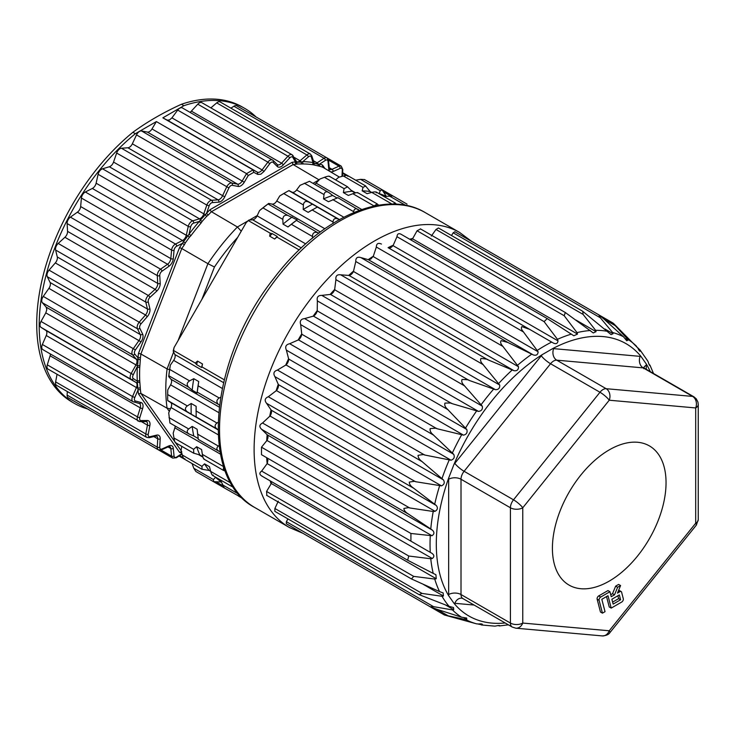 <?xml version="1.0" encoding="UTF-8"?>
<svg xmlns="http://www.w3.org/2000/svg" width="735" height="735" viewBox="0 0 735 735"><rect width="100%" height="100%" fill="white"/><g stroke="black" fill="none" stroke-linecap="round" stroke-linejoin="round"><path stroke-width="1.1" d="M87.52 408.926A170.318 98.334 -60 0 1 74.465 403.414A170.318 98.334 -60 0 1 44.265 282.589A170.318 98.334 -60 0 1 135.35 133.715L156.38 121.578L151.989 128.947A5.237 3.023 -60 0 1 147.377 132.079L141.543 130.959A5.237 3.023 120 0 0 139.494 131.427A5.237 3.023 120 0 0 136.508 134.9L132.346 143.812A5.237 3.023 -60 0 1 127.881 147.781L121.459 148.24A5.237 3.023 120 0 0 116.654 153.036L113.539 162.086A5.237 3.023 -60 0 1 109.34 166.762L102.532 168.793A5.237 3.023 120 0 0 98.104 174.305L96.129 183.208A5.237 3.023 -60 0 1 92.334 188.463L85.343 191.991A5.237 3.023 120 0 0 81.42 198.046L80.648 206.544A5.237 3.023 -60 0 1 77.377 212.204L70.404 217.128A5.237 3.023 120 0 0 67.115 223.55L67.565 231.369A5.237 3.023 -60 0 1 64.91 237.286L58.184 243.45A5.237 3.023 120 0 0 55.621 250.038L57.275 256.947A5.237 3.023 -60 0 1 55.318 262.919L49.043 270.14A5.237 3.023 120 0 0 47.288 276.7L50.099 282.497A5.237 3.023 -60 0 1 48.905 288.35L43.255 296.407A5.237 3.023 120 0 0 42.373 302.737L46.213 307.193L46.819 309.646L45.8 312.88L41.013 321.443A5.237 3.023 120 0 0 41.013 327.351L45.846 330.419A5.237 3.023 -60 0 1 46.25 335.509L42.373 344.485A5.237 3.023 120 0 0 42.832 349.612L133.007 401.677A5.237 3.023 120 0 0 133.43 401.852A1.746 1.406 -74.7 0 0 135.396 400.988A3.491 2.021 -60 0 1 134.799 397.46L137.987 390.083L137.28 381.134A1.746 1.057 177.4 0 1 139.742 381.061A159.33 91.985 -60 0 1 139.742 367.647L140.44 357.991A159.33 91.985 -60 0 1 140.89 353.967L181.766 248.586A159.33 91.985 -60 0 1 184.375 244.746L182.409 243.331L189.07 234.107L190.696 226.793A3.491 2.021 -60 0 1 193.645 223.118L199.24 221.455L206.608 213.233A1.746 0.533 -136.8 0 0 208.317 214.978A159.33 91.985 -60 0 1 211.395 211.744L293.146 164.557A159.33 91.985 -60 0 1 296.187 164.236A1.746 1.323 85 0 1 295.442 161.939L296.361 162.297A1.746 1.562 -111.8 0 0 297.445 163.978L303.481 163.96A159.33 91.985 -60 0 1 313.533 164.851L320.12 166.376A159.33 91.985 -60 0 1 322.757 167.222L322.472 165.017A161.075 92.996 120 0 0 319.642 164.107A1.746 1.415 -73.6 0 0 320.12 166.376M184.375 244.746L185.44 242.734A1.746 0.505 20.6 0 1 183.575 241.999A1.746 1.075 63.3 0 0 182.51 240.52A5.237 3.023 120 0 0 186.295 235.264A1.746 0.68 12.5 0 0 188.087 235.751L189.364 237.295L190.962 235.623L189.07 234.107A161.075 92.996 120 0 1 199.24 221.455L201.023 223.109L202.235 221.281A1.746 0.735 26 0 1 200.462 220.353A1.746 1.222 73.4 0 0 199.516 218.828A5.237 3.023 120 0 0 203.705 214.142L206.82 205.093A5.237 3.023 -60 0 1 211.625 200.297L218.047 199.837A5.237 3.023 120 0 0 222.521 195.877L226.674 186.956A5.237 3.023 -60 0 1 231.709 183.024A1.746 1.396 100.8 0 1 232.26 185.321L238.103 186.433A6.992 4.033 120 0 0 244.25 182.262L248.283 175.49L253.768 172.321L257.764 174.416L260.787 174.223L264.003 171.448L269.791 163.648A3.491 2.021 -60 0 1 273.144 162.398L277.306 166.514A6.992 4.033 120 0 0 283.26 164.916L289.682 157.97A3.491 2.021 -60 0 1 292.888 157.465L295.442 161.939A161.075 92.996 120 0 0 292.117 162.306L293.136 164.566M181.756 248.614L179.579 247.511L138.483 353.425L140.9 353.93M82.458 406.014A5.237 3.023 120 0 0 82.485 406.023L172.651 458.08L176.382 457.767A1.746 0.946 -123.1 0 0 176.666 457.014A3.491 2.021 -60 0 1 174.057 455.994L173.276 448.396A6.992 4.033 120 0 0 168.912 445.879L161.948 449.002A3.491 2.021 -60 0 1 159.752 447.248L160.202 438.914A6.992 4.033 120 0 0 156.656 435.12L149.931 436.728A3.491 2.021 -60 0 1 148.231 434.302L149.885 425.473A6.992 4.033 120 0 0 147.276 420.521L140.991 420.558A3.491 2.021 -60 0 1 139.825 417.535L142.636 408.495A6.992 4.033 120 0 0 141.037 402.532L135.396 400.988M67.308 391.534L67.115 395.099A5.237 3.023 120 0 0 68.199 397.773L158.365 449.829L161.424 449.884A1.746 1.112 -114.2 0 0 161.948 449.002M57.045 374.317L55.621 381.888A5.237 3.023 120 0 0 56.604 385.351L146.77 437.408L149.104 437.711A1.746 1.25 -103.4 0 0 149.931 436.728M50.412 353.985A5.237 3.023 -60 0 1 50.099 355.804L47.288 364.845A5.237 3.023 120 0 0 48.069 369.135L139.769 421.587A1.746 1.351 -90.3 0 0 140.991 420.558M138.483 393.896L140.89 393.418A159.33 91.985 -60 0 1 140.44 389.908A1.746 1.121 -6.5 0 0 137.987 390.083A161.075 92.996 120 0 0 138.483 393.896L179.579 452.365L181.756 451.575M174.856 441.753L140.881 393.418L167.093 408.219A159.008 91.801 120 0 1 167.093 368.896L169.592 369.714M170.465 408.789L167.093 408.228L169.335 411.407M211.441 211.726L237.423 226.986A159.008 91.801 120 0 0 207.922 263.681L214.445 266.998L201.895 299.365M247.98 220.895L237.414 226.996L241.255 231.185M293.155 164.566L319.119 179.91M269.791 163.648L267.871 162.15A5.237 3.023 120 0 1 272.51 159.973A5.237 3.023 120 0 1 272.906 160.267A1.746 1.406 134.7 0 1 273.154 160.46L182.372 107.926A5.237 3.023 120 0 0 179.753 108.183A5.237 3.023 120 0 0 177.705 110.085L171.926 117.857L169.491 119.97L167.194 120.117L162.858 117.839L183.888 105.693A170.318 98.334 -60 0 1 244.783 108.422A170.318 98.334 -60 0 1 256.083 116.966M296.572 161.654L292.061 154.754L201.895 102.698A5.237 3.023 120 0 0 197.788 104.177L191.366 111.123A5.237 3.023 -60 0 1 189.952 112.299M314.222 163.234L311.796 155.912L310.372 154.047L220.206 101.981A5.237 3.023 120 0 0 216.715 102.872L210.871 107.88M342.446 176.253L342.804 169.509L341.215 166.119L236.762 105.812A5.237 3.023 120 0 0 233.905 106.217L230.909 108.164M244.783 108.422L242.311 106.998A170.318 98.334 120 0 0 181.416 104.269L183.888 105.693M135.35 133.715L132.888 132.291A170.318 98.334 120 0 0 41.794 281.165A170.318 98.334 120 0 0 71.993 401.99L74.465 403.414M132.888 132.291C147.156 121.854 163.335 112.51 181.416 104.269M162.858 117.839L253.033 169.895L253.768 172.321M171.926 117.857L262.092 169.923A5.467 3.151 -60 0 1 257.369 172.174L253.033 169.895L246.556 173.635L156.38 121.578M151.989 128.947L242.164 181.012L246.556 173.635L248.283 175.49M167.203 120.108L257.369 172.174L257.764 174.416M177.705 110.085L267.871 162.15L262.092 169.923L264.012 171.43M296.187 164.236L297.445 163.978M296.288 161.342A1.746 1.351 150.3 0 1 296.361 162.297L301.35 162.104A1.746 0.992 -81.8 0 0 301.782 163.813M310.345 154.028A5.237 3.023 120 0 0 306.881 154.929L300.064 160.772A1.746 0.744 49.4 0 1 301.35 162.104L302.811 161.654A1.746 1.36 -89.3 0 0 303.481 163.96M311.796 155.912A1.746 1.25 163.4 0 1 311.364 157.125L312.981 162.564A1.746 1.396 -80.3 0 0 313.533 164.851M216.715 102.872L306.881 154.929A1.746 0.744 49.4 0 1 308.406 156.858L302.811 161.654A161.075 92.996 120 0 1 312.981 162.564L313.726 163.207A1.746 1.635 -92.1 0 0 314.654 164.962M313.781 162.554A1.746 1.25 163.4 0 1 313.726 163.207L318.237 164.254A1.746 1.047 -70.3 0 0 318.577 165.871M326.919 157.86A5.237 3.023 120 0 0 324.071 158.273L317.079 162.83A1.746 0.946 56.9 0 1 318.237 164.254L319.642 164.107L325.385 160.368A3.491 2.021 -60 0 1 328.003 161.388L328.775 168.986A6.992 4.033 120 0 0 333.139 171.503L340.103 168.379A3.491 2.021 -60 0 1 342.299 170.125L341.968 176.382M339.414 177.08L322.775 167.231M211.368 211.781L209.934 209.76A161.075 92.996 120 0 0 206.608 213.233L209.163 205.8A3.491 2.021 -60 0 1 212.369 202.603L218.791 202.143A6.992 4.033 120 0 0 224.745 196.861L228.907 187.939A3.491 2.021 -60 0 1 232.26 185.321M202.235 221.281L206.572 216.439L205.451 214.785L113.539 162.086M206.572 216.439L208.317 214.978M185.44 242.734L189.364 237.295M178.063 340.645L207.913 263.681L181.784 248.559M167.093 368.906L140.89 353.994M140.44 389.908L139.742 381.061M46.213 307.193L136.379 359.25L138.125 359.075L137.987 357.816A1.746 0.873 -174.2 0 1 140.44 357.991M45.8 312.88L137.629 365.855L138.125 359.075L140.045 359.737M136.398 359.259A5.467 3.151 -60 0 1 135.975 364.937L131.179 373.499L133.311 374.685L137.629 365.865L139.613 365.699M41.013 327.351L131.179 379.407A1.746 1.424 -57.6 0 0 133.311 378.617L137.28 381.134A161.075 92.996 120 0 1 137.28 367.583A1.746 0.956 -177.5 0 1 139.742 367.647M41.013 321.443L131.179 373.499A5.237 3.023 120 0 0 131.179 379.407L136.021 382.476A1.746 1.424 -57.6 0 0 137.638 382.264A1.746 1.323 -165.4 0 1 139.595 382.742M45.846 330.419L136.021 382.476A5.237 3.023 -60 0 1 136.425 387.565L138.125 388.319A1.746 0.772 161.6 0 1 140.008 388.006M612.622 602.103L618.622 598.648L617.869 595.763M619.339 594.927L611.878 599.227L613.137 604.087L620.597 599.788L619.339 594.927M618.622 598.648L620.597 599.788M611.235 596.71L614.524 594.808L617.63 587.274L620.588 585.565L617.474 593.108L620 591.647A2.334 1.341 -60 0 1 621.158 591.537A2.334 1.341 -60 0 1 621.589 592.153L623.298 598.759A2.306 1.332 -60 0 1 621.718 602.029L611.208 608.102L608.001 595.727L601.818 599.291L605.024 611.667L602.443 613.155L599.117 600.32A2.306 1.332 -60 0 1 600.697 597.05L609.94 591.712L611.235 596.71M610.721 594.725L612.54 593.669L615.654 586.135L618.613 584.426L620.588 585.565M615.654 586.135L617.63 587.274M612.54 593.669L614.524 594.808M602.443 613.155L600.458 612.016L597.142 599.181A2.306 1.332 -60 0 1 598.713 595.91L607.964 590.572L609.94 591.712M611.208 608.102L609.232 606.954L606.54 596.572M618.631 590.288A2.334 1.341 -60 0 1 619.182 590.398L621.158 591.537M609.232 449.884A80.354 46.397 -60 0 1 649.409 445.906A80.354 46.397 -60 0 1 661.721 510.301A80.354 46.397 -60 0 1 609.232 581.109A80.354 46.397 -60 0 1 569.055 585.088A80.354 46.397 -60 0 1 556.735 520.692A80.354 46.397 -60 0 1 609.232 449.884M698.25 519.654L698.25 404.369A8.737 5.044 0 0 1 695.696 407.943L609.232 400.217L522.769 507.775A8.737 5.044 180 0 1 510.421 507.775L510.421 623.059L461.01 594.532L461.01 479.248L510.421 507.775A8.737 5.044 -60 0 1 513.508 499.818L464.097 471.291L550.561 363.733L599.971 392.26L513.508 499.818A8.737 1.847 -141.2 0 1 522.769 507.775L522.769 623.059L609.232 630.777L695.696 523.219L695.696 407.943A8.737 6.891 -84.9 0 0 692.6 396.413L606.145 388.696L556.735 360.168L643.198 367.886L692.6 396.413A8.737 5.044 -60 0 1 693.904 396.817L644.476 368.281A8.737 5.044 120 0 0 643.198 367.886A8.737 6.891 -84.9 0 1 640.111 356.365L553.648 348.638A17.465 10.088 120 0 0 552.656 348.62L542.283 354.61A17.465 10.088 120 0 0 541.3 355.777L454.836 463.335A8.737 1.847 -141.2 0 0 464.097 471.291A8.737 5.044 120 0 0 461.01 479.248A8.737 5.044 180 0 0 448.662 479.248L448.662 594.532A8.737 5.044 180 0 1 461.01 594.532A8.737 5.044 120 0 0 462.82 598.529L512.231 627.056L515.814 628.186L602.277 635.913C606.219 635.61 608.745 634.535 609.866 632.688L696.321 525.13L698.25 519.654A8.737 5.044 180 0 1 695.696 523.219A8.737 1.847 38.8 0 1 696.321 525.13M454.836 463.335A17.465 10.088 120 0 0 453.899 464.566A157.216 90.772 -60 0 1 542.283 354.61M453.899 464.566L448.708 477.934A17.465 10.088 120 0 0 448.662 479.248M448.662 594.532A17.465 10.088 120 0 0 448.708 595.782A157.216 90.772 -60 0 1 448.708 477.934M448.708 595.782L453.899 603.169A17.465 10.088 120 0 0 454.836 603.316L474.093 605.034M505.156 622.977A157.216 90.772 -60 0 1 453.899 603.169M646.286 369.328L646.286 365.148A17.465 10.088 120 0 0 646.23 363.898A157.216 90.772 -60 0 1 650.273 371.634M646.23 363.898L641.049 356.512A17.465 10.088 120 0 0 640.111 356.365M552.656 348.62A157.216 90.772 -60 0 1 641.049 356.512M648.987 364.248L649.823 365.589M649.565 364.735L650.071 365.424C649.731 365.956 649.078 364.716 648.114 361.712L647.737 360.949M637.612 347.627L640.029 349.989L640.479 350.852L639.781 351.183M640.029 349.989L640.479 350.852C640.001 351.799 639.119 350.852 637.833 348.013L613.459 323.391L615.241 325.651L613.036 323.06L598.768 314.819L604.225 319.293L615.241 325.651L627.589 339.138L628.021 340.176L626.725 340.755L623.455 336.749L604.225 319.293M600.311 317.759L598.731 314.791L454.864 231.727L453.183 232.811L600.311 317.759L612.632 332.514L613.054 333.708L611.079 334.609L582.708 311.291L583.112 314.415L595.598 330.309L596.048 331.65L593.283 332.946L565.334 312.531L564.186 315.719L577.021 332.606L577.508 334.067L573.842 335.785L547.226 318.577L544.102 321.627L557.461 339.322L558.012 340.884C557.635 343.557 556.101 344.283 553.4 343.08L388.098 247.658A161.581 93.29 -60 0 1 393.253 245.196L396.973 236.688L544.102 321.627M409.753 239.206A161.581 93.29 -60 0 1 412.785 238.425L412.464 238.774A5.237 3.023 -60 0 1 411.049 239.95M393.253 245.196L392.959 245.591A5.237 3.023 -60 0 1 388.356 247.787L388.098 247.658M381.456 244.075C378.167 242.587 376.458 243.579 376.338 247.033L523.467 331.972C523.926 332.211 520.003 328.821 521.914 326.588L528.584 329.023M523.467 331.972L538.112 351.762C537.946 354.702 536.375 355.768 533.389 354.959L368.419 259.712L360.821 257.562C357.329 256.561 355.648 257.866 355.786 261.495L353.452 271.463A5.237 3.023 -60 0 1 348.978 275.432L340.728 274.835C337.08 274.33 335.482 275.928 335.923 279.631L334.636 289.737A5.237 3.023 -60 0 1 330.447 294.413L321.801 295.387C318.071 295.36 316.592 297.197 317.373 300.9L317.226 310.859A5.237 3.023 -60 0 1 313.432 316.114L304.612 318.586C300.863 318.999 299.549 321.02 300.698 324.64L301.745 334.195A5.237 3.023 -60 0 1 298.474 339.855L289.682 343.723C285.97 344.55 284.868 346.69 286.393 350.145L288.662 359.02A5.237 3.023 -60 0 1 286.007 364.937L277.453 370.045C273.852 371.23 272.997 373.426 274.899 376.632L278.372 384.598A5.237 3.023 -60 0 1 276.424 390.57L268.312 396.744C264.876 398.223 264.297 400.41 266.566 403.304L271.197 410.148A5.237 3.023 -60 0 1 270.002 416.001L262.533 423.002C259.326 424.701 259.032 426.815 261.642 429.332L267.356 434.89A5.237 3.023 -60 0 1 266.952 440.44L261.495 447.202L410.92 533.472L431.996 535.732L266.952 440.44M368.189 259.675A161.581 93.29 -60 0 1 373.343 256.166L370.853 259.014L368.419 259.721M373.141 256.515L538.112 351.762M353.452 271.463L518.497 366.756L502.915 346.433C503.383 346.644 499.304 343.364 501.132 340.617L507.949 342.501L533.389 354.959M518.497 366.756C518.524 369.769 517.036 371.092 514.031 370.716L348.978 275.432M334.636 289.737L499.69 385.03L483.051 364.578C483.547 364.762 479.321 361.62 480.966 358.432C485.954 358.937 488.251 359.387 487.865 359.783L514.031 370.716M499.69 385.03C499.975 388.108 498.578 389.669 495.491 389.706L330.447 294.413M317.226 310.859L482.27 406.152L464.502 385.838C465.007 386.004 460.643 383.027 462.039 379.481C466.991 379.591 469.298 379.876 468.939 380.335L495.491 389.706M482.27 406.152C482.849 409.23 481.59 410.975 478.485 411.398L313.432 316.114M301.745 334.195L466.789 429.479L447.826 409.588C448.332 409.726 443.839 406.933 444.923 403.12C449.783 402.89 452.053 403.028 451.74 403.533L478.485 411.398M466.789 429.479C467.671 432.483 466.587 434.376 463.519 435.148L298.474 339.855M288.662 359.02L453.706 454.313L433.521 435.092C434.027 435.203 429.433 432.621 430.14 428.643C434.844 428.119 437.068 428.128 436.81 428.67L463.519 435.148M453.706 454.313C454.91 457.17 454.028 459.136 451.051 460.22L286.007 364.937M278.372 384.598L443.425 479.891L422.028 461.58C422.625 461.718 418.233 459.669 418.05 455.369C422.551 454.506 424.729 454.386 424.582 454.993L451.051 460.22M443.425 479.891C444.951 482.537 444.298 484.53 441.469 485.863L276.424 390.57M271.197 410.148L436.25 505.441L413.695 488.242C414.127 488.279 409.248 485.973 409.312 482.114C413.566 481.306 415.606 481.168 415.44 481.682L441.469 485.863M436.25 505.441C438.078 507.812 437.683 509.768 435.046 511.294L270.002 416.001M409.661 507.949L433.227 511.486A161.966 93.51 120 0 0 430.765 528.979L408.77 514.279C409.202 514.307 404.278 512.221 403.855 508.51C407.815 507.628 409.753 507.444 409.661 507.949L262.533 423.002M267.356 434.89L432.4 530.174C434.523 532.232 434.394 534.088 431.996 535.732M261.495 454.68L431.877 553.28L261.495 454.68L261.495 447.202M410.92 533.472L410.92 540.951M431.868 553.28C434.339 555.044 434.477 556.781 432.281 558.499L267.154 463.61A161.581 93.29 -60 0 1 266.704 457.914M266.906 458.034L267.917 460.092L267.319 463.252M432.281 558.499L430.765 558.747A161.966 93.51 120 0 0 433.227 573.41L407.649 560.235L408.77 556.028L261.642 471.089L267.154 463.61M430.765 558.747L408.77 556.028M433.227 573.41L435.901 574.706L436.25 578.739L434.734 579.051L413.695 576.378L266.566 491.439L271.059 483.906A161.581 93.29 -60 0 1 270.214 480.892M271.509 481.636A5.237 3.023 -60 0 1 271.197 483.455L271.059 483.906M434.734 579.051A161.966 93.51 120 0 0 439.567 591.601L411.49 578.959L413.695 576.378M439.567 591.601L443.159 592.961L443.425 596.002L442.038 596.287L422.028 593.421L274.899 508.482L278.289 501.16M442.038 596.287A161.966 93.51 120 0 0 449.103 606.338L419.079 594.624L422.028 593.421M449.103 606.338L453.504 607.533L453.706 609.701L452.457 609.931L433.521 606.641L286.393 521.694L287.918 518.901M436.81 609.269L461.543 617.189L466.642 618.025L466.789 619.43L465.678 619.577A161.966 93.51 120 0 0 476.51 623.822L444.464 615.011L447.826 615.627L436.81 609.269L430.186 606.761L433.521 606.641M300.587 531.947L444.454 615.011L465.678 619.577M476.51 623.822L478.485 624.006C481.563 623.693 482.821 623.987 482.27 624.879L478.035 624.015M482.206 624.116L482.27 624.879L481.296 624.925M494.646 626.128L495.491 626.064C498.541 625.393 499.947 625.338 499.69 625.898L498.119 625.549M499.699 625.604L498.826 625.816M432.4 530.174L430.765 528.979M433.218 511.496L435.046 511.294M451.492 235.522L453.183 232.811M582.717 311.272L438.437 227.979L435.984 229.467L583.112 314.415M431.344 236.064L435.984 229.467M420.585 228.952L417.057 230.772L564.186 315.719M412.785 238.425L417.057 230.772M396.973 236.688C397.313 233.473 398.986 232.848 402.008 234.805L547.198 318.558M373.343 256.166L376.338 247.033M261.642 471.089C259.032 472.982 259.326 474.755 262.533 476.39M266.566 491.439L266.869 495.463M274.899 508.482L274.826 511.339L419.079 594.624M286.393 521.694L286.292 523.697L430.186 606.77M198.726 381.548L197.118 393.004L192.175 390.147A165.072 95.302 -60 0 1 193.783 378.69L198.726 381.548A165.072 95.302 120 0 0 197.118 393.004M220.702 397.231L219.214 397.993C216.476 399.868 216.173 401.981 218.323 404.323L219.563 405.362M192.175 390.147L188.684 387.207C186.46 384.864 186.763 382.751 189.566 380.877L193.783 378.69M169.923 422.919L168.71 412.84L171.007 407.53A5.237 3.023 120 0 0 170.603 402.44L167.745 400.63L167.653 398.6L167.745 389.936L170.603 384.818A5.237 3.023 120 0 0 171.007 379.26L168.71 376.605L170.318 365.139L173.653 360.38A5.237 3.023 120 0 0 174.856 354.527L173.194 351.1A165.072 95.302 -60 0 1 174.066 347.554L246.207 222.613L248.834 220.077L252.638 219.802A5.237 3.023 120 0 0 257.103 215.842L259.565 210.568L268.679 203.448L272.134 204.1A5.237 3.023 120 0 0 276.746 200.977L279.75 195.942L287.284 191.486L289.011 190.595L292.006 192.166A5.237 3.023 120 0 0 296.618 189.97L300.073 185.321L309.407 181.334M196.153 406.336L196.153 417.03L191.21 414.182A165.072 95.302 -60 0 1 191.21 403.487L196.153 406.336A165.072 95.302 120 0 0 196.061 411.738M218.341 422.175L216.963 423.029C214.501 425.014 214.501 426.989 216.963 428.937L218.341 429.764M191.21 414.182L187.324 411.82C184.788 409.882 184.788 407.916 187.324 405.913L191.21 403.487M197.963 438.409L193.783 435.993A165.072 95.302 -60 0 1 192.175 426.392L197.118 429.249L198.331 439.328M219.563 445.171L218.323 446.071C216.173 448.093 216.467 449.857 219.214 451.382L220.702 451.988M218.46 450.996L219.214 451.382M193.783 435.993L188.812 433.88L169.84 422.947M189.566 434.266C186.763 432.768 186.47 431.004 188.684 428.955L192.175 426.392M202.842 456.683L199.828 454.947A165.072 95.302 -60 0 1 196.658 446.724L201.601 449.572L202.364 454.377C202.998 457.795 203.577 459.311 204.119 458.916M223.559 466.165L223.357 470.345L225.268 471.034M199.828 454.947L193.755 453.201L193.599 449.315L196.658 446.724M175.702 442.507C175.15 442.957 174.562 441.441 173.956 437.968L173.194 433.172L174.856 427.825A5.237 3.023 120 0 0 175.169 426.015M210.679 471.319L209.153 470.446A165.072 95.302 -60 0 1 204.523 463.858L209.466 466.707L210.697 471.42C211.689 474.718 212.544 475.931 213.26 475.058M231.323 483.731L231.681 486.432L233.362 487.002M209.153 470.446L202.116 469.279L201.932 466.358L204.523 463.858M184.843 458.649C184.108 459.605 183.263 458.392 182.289 455.011L181.049 450.307L181.793 446.347M221.088 481.747A165.072 95.302 -60 0 1 215.52 477.272L220.463 480.12L224.239 487.764M242.605 498.266L224.193 487.838M221.474 482.022L213.628 481.636L213.426 479.569L215.52 477.272M213.582 481.71L195.841 471.475L193.783 468.232L192.065 463.555M227.896 489.979L210.1 479.698M386.362 196.429L382.108 189.869L380.215 190.687L379.269 193.654L384.212 196.502L392.674 195.969M355.666 180.194L360.573 179.349L364.303 179.551M379.269 193.654A165.072 95.302 -60 0 1 385.93 196.227M362.153 190.834A165.072 95.302 -60 0 1 370.174 191.55L365.653 186.074L363.026 187.342L362.153 190.834L367.096 193.682L371.791 192.405C375.098 191.633 376.577 191.761 376.219 192.8M396.597 204.229L395.301 203.191L392.775 204.1M335.619 179.91L338.679 177.282L343.383 175.996C346.69 175.215 348.169 175.353 347.811 176.391M371.69 192.423L370.174 191.55M343.383 192.588A165.072 95.302 -60 0 1 352.083 191.219L347.545 186.855L344.099 188.647L343.383 192.588L348.326 195.446L352.864 193.709C356.098 192.561 357.706 192.313 357.669 192.947M378.736 205.203L377.193 203.972L373.674 206.167M314.709 184.329A5.237 3.023 120 0 0 316.114 183.153L319.918 179.037L324.457 177.3C327.691 176.152 329.289 175.904 329.262 176.547M355.106 192.965L352.083 191.219M323.538 198.873A165.072 95.302 -60 0 1 332.661 195.464L329.05 192.68C326.377 191.054 324.695 191.679 324.006 194.564L323.538 198.873L328.481 201.73L337.815 197.743M359.966 210.78L337.788 197.651M358.689 209.797C355.887 208.023 354.206 208.648 353.654 211.671L353.489 213.196M329.05 192.68L309.389 181.26M336.841 197.88L332.661 195.464M312.788 209.567A165.072 95.302 120 0 0 308.158 212.341L317.419 206.994L308.489 201.95C305.576 200.784 303.867 201.776 303.371 204.909L303.215 209.493A165.072 95.302 -60 0 1 312.476 204.146M339.542 219.838L338.137 219.067C335.059 217.78 333.35 218.764 333.019 222.016L332.964 223.633M303.215 209.493L308.158 212.341M297.096 219.848A165.072 95.302 120 0 0 287.973 226.968L297.096 219.848L287.854 215.438C284.748 214.739 283.067 216.053 282.819 219.37L283.03 224.12A165.072 95.302 -60 0 1 292.153 216.99M319.018 233.105L317.502 232.545C314.212 231.764 312.531 233.078 312.458 236.486L312.54 238.158M283.03 224.12L287.973 226.968M276.911 237.083L277.242 236.477A165.072 95.302 120 0 0 274.614 239.013L276.911 237.083L299.173 249.937M224.221 379.765L201.95 366.912L202.474 363.954A165.072 95.302 120 0 0 201.601 367.5L196.658 364.643A165.072 95.302 -60 0 1 197.54 361.096L195.244 363.035L173.543 350.503L174.066 347.554M201.95 366.912L201.601 367.5M202.474 363.954L197.54 361.096M196.658 364.643L195.244 363.035M269.671 236.156A165.072 95.302 -60 0 1 272.308 233.629L270.195 233.206L269.671 236.156L274.614 239.013M277.242 236.477L272.308 233.629M173.194 351.1L173.543 350.503M168.71 376.605A165.072 95.302 -60 0 1 170.318 365.139M167.653 395.338A165.072 95.302 -60 0 1 167.745 389.936M279.75 195.942A165.072 95.302 -60 0 1 284.371 193.158L287.284 191.486M259.565 210.568A165.072 95.302 -60 0 1 268.679 203.448M270.195 233.206L248.504 220.675M246.207 222.613A165.072 95.302 -60 0 1 248.834 220.077M80.648 206.544L170.814 258.601L171.595 250.102A1.746 0.891 5.2 0 0 174.057 250.267A3.491 2.021 -60 0 1 176.666 246.225L182.409 243.331A161.075 92.996 120 0 0 179.579 247.511M81.42 198.046L171.595 250.102A5.237 3.023 -60 0 1 175.509 244.048A1.746 1.075 63.3 0 1 176.666 246.225M77.377 212.204L167.543 264.269A5.237 3.023 120 0 0 170.814 258.601A1.746 0.891 5.2 0 0 173.276 258.766L174.057 250.267M85.343 191.991L175.509 244.048L182.51 240.52L92.334 188.463M138.483 353.425A161.075 92.996 120 0 0 137.987 357.816L134.799 354.123A3.491 2.021 -60 0 1 135.396 349.906L141.037 341.848A6.992 4.033 120 0 0 142.636 334.048L139.825 328.251A3.491 2.021 -60 0 1 140.991 323.878L147.276 316.656A6.992 4.033 120 0 0 149.885 308.691L148.231 301.782A3.491 2.021 -60 0 1 149.931 297.39L156.656 291.225A6.992 4.033 120 0 0 160.202 283.342L159.752 275.524A3.491 2.021 -60 0 1 161.948 271.243L168.912 266.318A6.992 4.033 120 0 0 173.276 258.766M136.379 359.25L132.539 354.794A5.237 3.023 -60 0 1 133.43 348.463L139.071 340.406A5.237 3.023 120 0 0 140.266 334.554L137.463 328.765A5.237 3.023 -60 0 1 139.209 322.206L145.493 314.984A5.237 3.023 120 0 0 147.441 309.012L145.796 302.094A5.237 3.023 -60 0 1 148.351 295.507L155.076 289.342A5.237 3.023 120 0 0 157.731 283.434L157.29 275.607A5.237 3.023 -60 0 1 160.57 269.185L167.543 264.269A1.746 0.891 54.8 0 1 168.912 266.318M179.579 452.365A161.075 92.996 120 0 0 181.784 453.091M181.159 450.73L175.546 442.736M173.644 352.019L167.093 368.896M237.708 237.331A153.762 88.779 120 0 0 214.445 266.998M319.054 179.854L313.009 183.346M257.241 215.548L249.468 220.031M335.913 179.652A159.008 91.801 120 0 0 335.022 179.56M277.058 164.383A1.746 1.406 134.7 0 1 277.297 164.566L273.144 160.441A1.746 1.406 134.7 0 1 273.144 162.398M277.426 164.658L277.297 164.566A1.746 1.406 134.7 0 1 277.306 166.514M292.888 157.465A1.746 1.351 150.3 0 0 292.76 155.48A5.237 3.023 120 0 0 292.025 154.736A5.237 3.023 120 0 0 287.955 156.233L281.533 163.188A1.746 0.524 42.7 0 1 283.26 164.916M191.366 111.123L281.533 163.188A5.237 3.023 -60 0 1 277.444 164.677A5.237 3.023 -60 0 1 277.343 164.612M197.788 104.177L287.955 156.233A1.746 0.524 42.7 0 1 289.682 157.97M324.925 168.499L322.472 165.017M346.258 175.5L342.602 173.386M342.804 169.509A1.746 0.946 -176.9 0 1 342.299 170.125M341.233 166.128A5.237 3.023 120 0 0 339.01 166.165A1.746 1.112 65.8 0 1 340.103 168.379M329.234 167.672L332.036 169.298L339.01 166.165L328.435 160.065M328.775 168.986A1.746 1.112 174.2 0 0 329.28 168.095L329.831 169.344A5.237 3.023 -60 0 0 332.036 169.298A1.746 1.112 65.8 0 1 333.139 171.503M329.28 168.095L328.499 160.496A1.746 1.112 174.2 0 1 328.003 161.388M233.905 106.217L324.071 158.273A1.746 0.946 56.9 0 1 325.385 160.368M314.24 163.244A5.237 3.023 -60 0 0 317.079 162.83L313.193 160.588M308.406 156.858A3.491 2.021 -60 0 1 311.364 157.125M296.6 161.672A5.237 3.023 -60 0 0 300.064 160.772L293.945 157.235M292.117 162.306L209.934 209.76M141.543 130.959L231.709 183.024L237.552 184.136A5.237 3.023 120 0 0 242.164 181.012L244.25 182.262M136.508 134.9L228.907 187.939M147.377 132.079L237.552 184.136A1.746 1.396 100.8 0 1 238.103 186.433M132.346 143.812L224.745 196.861M127.881 147.781L218.047 199.837A1.746 1.332 85.9 0 1 218.791 202.143M121.459 148.24L211.625 200.297A1.746 1.332 85.9 0 1 212.369 202.603M116.654 153.036L206.82 205.093L209.163 205.8M190.962 235.623A159.33 91.985 -60 0 1 201.023 223.109M42.373 302.737L132.539 354.794A1.746 1.396 -40.8 0 0 134.799 354.123M43.255 296.407L135.396 349.906M48.905 288.35L141.037 341.848M50.099 282.497L140.266 334.554A1.746 1.332 -25.9 0 0 142.636 334.048M47.288 276.7L137.463 328.765A1.746 1.332 -25.9 0 0 139.825 328.251M49.043 270.14L139.209 322.206L140.991 323.878M55.318 262.919L145.493 314.984L147.276 316.656M57.275 256.947L147.441 309.012A1.746 1.222 -13.4 0 0 149.885 308.691M55.621 250.038L145.796 302.094A1.746 1.222 -13.4 0 0 148.231 301.782M58.184 243.45L148.351 295.507A1.746 0.68 47.5 0 1 149.931 297.39M64.91 237.286L155.076 289.342A1.746 0.68 47.5 0 1 156.656 291.225M67.565 231.369L157.731 283.434A1.746 1.075 -3.3 0 0 160.202 283.342M67.115 223.55L157.29 275.607A1.746 1.075 -3.3 0 0 159.752 275.524M70.404 217.128L160.57 269.185A1.746 0.891 54.8 0 1 161.948 271.243M133.311 378.617A3.491 2.021 -60 0 1 133.311 374.685M46.25 335.509L136.425 387.565L132.539 396.551L134.799 397.46M42.373 344.485L132.539 396.551A5.237 3.023 120 0 0 132.971 401.659L139.347 403.506A1.746 1.406 -74.7 0 0 141.037 402.532M181.912 453.596L176.666 457.014M139.071 403.386A1.746 1.406 -74.7 0 0 139.347 403.506L139.494 403.57A5.237 3.023 -60 0 1 140.266 407.861A1.746 0.524 17.3 0 0 142.636 408.495M50.099 355.804L140.266 407.861L137.463 416.901A1.746 0.524 17.3 0 0 139.825 417.535M47.288 364.845L137.463 416.901A5.237 3.023 120 0 0 138.198 421.173M139.209 421.44A1.746 1.351 -90.3 0 0 139.788 421.587L146.044 421.559A1.746 1.351 -90.3 0 0 147.276 420.521M146.495 421.669A5.237 3.023 -60 0 1 147.441 425.124A1.746 0.744 10.6 0 0 149.885 425.473M141.322 421.587L147.441 425.124L145.796 433.944A1.746 0.744 10.6 0 0 148.231 434.302M55.621 381.888L145.796 433.944A5.237 3.023 120 0 0 146.743 437.389M149.104 437.711L155.829 436.103A1.746 1.25 -103.4 0 0 156.656 435.12M156.665 436.158A5.237 3.023 -60 0 1 157.731 438.823A1.746 0.946 3.1 0 0 160.202 438.914M153.845 436.581L157.731 438.823L157.29 447.156A1.746 0.946 3.1 0 0 159.752 447.248M67.115 395.099L157.29 447.156A5.237 3.023 120 0 0 158.356 449.829M161.424 449.884L168.398 446.751A1.746 1.112 -114.2 0 0 168.912 445.879M168.398 446.751L169.748 446.614A5.237 3.023 -60 0 1 170.814 448.543A1.746 1.112 -5.8 0 0 173.276 448.396M168.012 446.926L170.814 448.543L171.595 456.141A1.746 1.112 -5.8 0 0 174.057 455.994M161.02 450.04L171.595 456.141A5.237 3.023 120 0 0 172.661 458.089M179.643 455.645L183.236 457.721M96.129 183.208L186.295 235.264L188.27 226.362A1.746 0.68 12.5 0 0 190.696 226.793M102.532 168.793L192.699 220.849L199.516 218.828L109.34 166.762M98.104 174.305L188.27 226.362A5.237 3.023 -60 0 1 192.699 220.849A1.746 1.222 73.4 0 1 193.645 223.118M620 591.647L618.447 590.756M598.713 595.91L600.697 597.05M597.142 599.181L599.117 600.32M609.232 400.217A8.737 1.847 -141.2 0 0 599.971 392.26A8.737 5.044 -60 0 1 606.145 388.696A8.737 6.891 -84.9 0 1 609.232 400.217M515.814 628.186A8.737 6.891 95.1 0 0 522.769 623.059A8.737 5.044 180 0 1 510.421 623.059A8.737 5.044 -60 0 0 512.212 627.038M609.866 632.688A8.737 1.847 38.8 0 0 609.232 630.777A8.737 6.891 95.1 0 1 602.277 635.913M553.648 348.638A8.737 6.891 95.1 0 0 556.735 360.168A8.737 5.044 120 0 0 550.561 363.733A8.737 1.847 -141.2 0 1 541.3 355.777M454.836 603.316A8.737 6.891 95.1 0 1 461.791 598.18L462.82 598.529M646.286 365.148A8.737 5.044 -0 0 0 643.869 367.812M649.317 364.992L650.071 365.424M638.743 349.851L640.479 350.852M636.675 346.396A161.966 93.51 120 0 0 627.589 339.138M624.75 338.284L628.021 340.176M623.464 336.749A161.966 93.51 120 0 0 612.632 332.514M604.969 329.041L613.054 333.708M607.845 331.402A161.966 93.51 120 0 0 595.598 330.309M576.13 320.148L596.048 331.65M590.306 330.52A161.966 93.51 120 0 0 577.021 332.606M412.464 238.774L577.508 334.067M571.38 334.113A161.966 93.51 120 0 0 557.461 339.322M388.356 247.787L553.4 343.08M392.959 245.591L558.012 340.884M551.636 342.087A161.966 93.51 120 0 0 537.496 350.255M531.681 354.196A161.966 93.51 120 0 0 517.762 365.075M512.111 370.072A161.966 93.51 120 0 0 498.826 383.33M493.534 389.238A161.966 93.51 120 0 0 481.296 404.471M476.51 411.104A161.966 93.51 120 0 0 465.678 427.844M461.543 435.001A161.966 93.51 120 0 0 452.457 452.751M449.103 460.211A161.966 93.51 120 0 0 442.038 478.43M439.567 485.973A161.966 93.51 120 0 0 434.734 504.1M430.26 535.999A161.966 93.51 120 0 0 430.26 552.325M436.25 578.739L271.197 483.455M443.425 596.002L423.507 584.5M453.706 609.701L445.621 605.034M452.457 609.931A161.966 93.51 120 0 0 461.543 617.189M466.789 619.43L463.519 617.538M482.27 624.879L480.525 623.877M499.69 625.898L498.927 625.467M507.949 342.501L360.821 257.562M502.915 346.433L355.786 261.495M348.656 275.45A161.581 93.29 -60 0 1 353.664 271.013M487.865 359.783L340.728 274.835M483.051 364.578L335.923 279.631M330.098 294.514A161.581 93.29 -60 0 1 334.792 289.278M468.939 380.335L321.801 295.387M464.502 385.838L317.373 300.9M313.082 316.289A161.581 93.29 -60 0 1 317.327 310.409M451.74 403.533L304.612 318.586M447.826 409.588L300.698 324.64M298.116 340.103A161.581 93.29 -60 0 1 301.782 333.763M436.81 428.67L289.682 343.723M433.521 435.092L286.393 350.145M285.667 365.24A161.581 93.29 -60 0 1 288.635 358.625M424.582 454.993L277.453 370.045M422.028 461.58L274.899 376.632M276.103 390.937A161.581 93.29 -60 0 1 278.289 384.249M415.44 481.682L268.312 396.744M413.695 488.242L266.566 403.304M269.717 416.405A161.581 93.29 -60 0 1 271.059 409.854M408.77 514.279L261.642 429.332M266.704 440.881A161.581 93.29 -60 0 1 267.154 434.661M289.452 527.537A170.318 98.334 -60 0 1 289.351 330.897A170.318 98.334 -60 0 1 459.706 232.508L471.613 241.402M459.706 232.508L425.115 212.534A170.318 98.334 120 0 0 254.806 310.868A170.318 98.334 120 0 0 254.806 507.536L289.388 527.5L303.05 533.362M218.323 404.323L197.449 392.269M219.214 397.993L198.331 385.939M189.566 380.877L169.923 369.54M188.684 387.207L169.041 375.87M216.963 428.937L196.089 416.883M216.963 423.029L196.089 410.975M187.324 405.913L167.681 394.576M187.324 411.82L167.681 400.483M218.323 446.071L197.449 434.017M188.684 428.955L169.041 417.618M223.247 466.431L202.364 454.377M193.599 449.315L173.956 437.968M230.965 483.115L210.697 471.42M201.932 466.358L182.289 455.011M238.811 494.223L222.19 484.631M213.426 479.569L193.783 468.232M222.613 485.605L216.715 482.197M390.037 195.629L384.129 192.221M388.98 195.749L405.601 205.341M360.573 179.349L380.215 190.687M371.791 192.405L392.058 204.1M343.383 175.996L363.026 187.342M352.864 193.709L373.738 205.763M324.457 177.3L344.099 188.647M332.78 199.617L353.654 211.671M304.363 183.217L324.006 194.564M312.145 209.962L333.019 222.016M317.254 207.013L338.137 219.067M288.846 190.613L308.489 201.95M283.728 193.562L303.371 204.909M291.584 224.432L312.458 236.486M296.618 220.491L317.502 232.545M268.211 204.091L287.854 215.438M263.176 208.023L282.819 219.37M223.523 382.623L174.856 354.527M222.236 388.42L173.653 360.38M219.205 407.089L171.007 379.26M218.653 412.555L170.603 384.818M218.01 429.81L170.603 402.44M218.166 434.762L171.007 407.53M220.482 454.166L174.856 427.825M202.979 457.179L198.569 454.634M351.192 190.291L355.611 192.836M316.114 183.153L361.739 209.493M296.618 189.97L343.778 217.192M292.006 192.166L339.414 219.535M276.746 200.977L324.787 228.714M272.134 204.1L320.331 231.929M257.103 215.842L305.687 243.891M252.638 219.802L301.304 247.906M352.809 178.541L342.639 172.67M328.499 160.496L326.928 157.869M155.829 436.103L156.656 436.149M176.382 457.767L182.041 454.083M179.037 456.04L189.262 461.938M698.25 404.369L697.919 402.008L696.265 398.839L693.886 396.808M644.476 368.281L643.566 367.399L643.722 368.713M508.381 624.833L499.451 625.944M494.692 626.128L481.434 624.961M640.13 350.09L647.765 360.995M649.988 365.203L653.498 373.49M420.374 228.833L565.334 312.531M261.733 475.995L407.677 560.254M266.539 495.271L411.187 578.785M425.115 212.534C384.791 188.114 319.293 218.065 273.815 278.427C210.054 358.294 197.954 478.007 254.806 507.536M218.451 451.005L198.248 439.346M223.357 470.336L203.779 459.035M193.737 453.238L175.38 442.645M231.681 486.432L212.516 475.361M202.088 469.343L184.136 458.98M238.462 496.079L243.129 498.771M392.738 195.868L407.052 204.128M396.431 198L378.635 187.728M364.349 179.478L382.163 189.759M376.099 191.982L395.347 203.099M347.692 175.591L365.708 185.992M357.596 192.588L377.22 203.926M329.188 176.189L347.572 186.809"/></g></svg>
